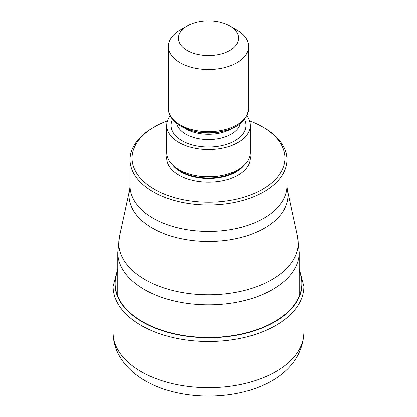 <?xml version="1.0" encoding="UTF-8"?>
<svg xmlns="http://www.w3.org/2000/svg" width="417" height="417" viewBox="0 0 417 417"><rect width="100%" height="100%" fill="white"/><g stroke="black" fill="none" stroke-linecap="round" stroke-linejoin="round"><path stroke-width="0.63" d="M117.771 270.841A93.351 53.897 0 0 0 142.489 321.643A93.351 53.897 0 0 0 254.198 330.53A93.351 53.897 0 0 0 299.229 270.841M167.519 120.878A76.457 44.139 0 0 0 154.441 126.93A76.457 44.139 0 0 0 154.436 126.93L153.023 127.748A78.459 45.297 0 0 0 130.041 159.779A78.459 45.297 0 0 0 153.023 191.804A78.459 45.297 0 0 0 263.977 191.804A78.459 45.297 0 0 0 286.959 159.779A78.459 45.297 0 0 0 263.977 127.748L262.559 126.93A76.457 44.139 0 0 0 262.559 126.93A76.457 44.139 0 0 0 249.481 120.878M154.436 126.93A76.457 44.139 0 0 0 154.441 189.354A76.457 44.139 0 0 0 262.559 189.354A76.457 44.139 0 0 0 262.564 126.93L263.977 127.748M250.231 125.428L250.231 152.69A41.731 24.092 180 0 1 226.249 174.494A41.731 24.092 180 0 1 190.751 174.494A41.731 24.092 180 0 1 178.992 169.724A41.731 24.092 180 0 1 166.769 152.69L166.769 125.428A41.731 24.092 0 0 0 178.992 142.468A41.731 24.092 0 0 0 224.471 147.691A41.731 24.092 0 0 0 250.231 125.428A41.731 24.092 0 0 0 246.765 115.817M170.235 115.817A41.731 24.092 0 0 0 166.769 125.428M187.254 25.932L180.17 30.019A40.063 23.128 0 0 0 168.437 46.376A40.063 23.128 0 0 0 180.17 62.732A40.063 23.128 0 0 0 236.83 62.732A40.063 23.128 0 0 0 248.563 46.376A40.063 23.128 0 0 0 236.83 30.019L229.746 25.932A30.05 17.347 0 0 0 187.254 25.932L187.254 25.932A30.05 17.347 0 0 0 187.254 50.462A30.05 17.347 0 0 0 229.746 50.462A30.05 17.347 0 0 0 229.746 25.932L236.83 30.019M303.899 332.604A95.399 55.08 180 0 1 245.008 383.489A95.399 55.08 180 0 1 141.04 371.552A95.399 55.08 180 0 1 113.101 332.604L113.101 286.396A95.399 55.08 0 0 0 141.04 325.343A95.399 55.08 0 0 0 245.008 337.285A95.399 55.08 0 0 0 303.899 286.396L303.899 332.604C301.225 395.394 198.669 411.913 145.189 380.721C134.686 374.742 126.471 367.127 120.549 357.88C115.676 350.087 113.189 341.659 113.101 332.604M299.229 270.372A93.606 54.043 180 0 1 254.766 330.65A93.606 54.043 180 0 1 142.312 321.882A93.606 54.043 180 0 1 117.771 270.372M117.771 296.226L117.771 252.436A90.729 52.38 -0 0 0 144.345 289.476A90.729 52.38 -0 0 0 243.22 300.829A90.729 52.38 -0 0 0 299.229 252.436L299.229 296.226M299.229 252.436L297.514 236.512A89.712 51.797 180 0 1 247.943 289.492A89.712 51.797 180 0 1 145.064 279.593A89.712 51.797 180 0 1 119.486 236.512L117.771 252.436M286.959 159.779L286.959 186.081A78.459 45.297 180 0 1 238.571 227.922A78.459 45.297 180 0 1 153.091 218.154A78.459 45.297 180 0 1 153.023 218.112A78.459 45.297 180 0 1 130.041 186.081L129.651 189.829A79.47 45.88 0 0 0 152.304 227.995A79.47 45.88 0 0 0 152.372 228.031A79.47 45.88 0 0 0 243.481 236.747A79.47 45.88 0 0 0 287.349 189.829L297.514 236.512M249.965 155.416A41.731 24.092 180 0 1 226.629 179.842A41.731 24.092 180 0 1 178.992 175.176A41.731 24.092 180 0 1 167.035 155.416M244.039 165.32A39.062 22.554 180 0 1 180.879 171.908A39.062 22.554 180 0 1 172.961 165.32M175.015 167.071A39.062 22.554 0 0 0 180.879 171.403A39.062 22.554 0 0 0 241.985 167.071M226.249 174.494L225.55 174.687A40.089 23.143 180 0 1 191.45 174.687L190.751 174.494M244.409 119.413A37.394 21.59 180 0 1 227.531 144.011A37.394 21.59 180 0 1 182.057 140.696A37.394 21.59 180 0 1 172.591 119.413M240.291 123.416A32.052 18.504 180 0 1 218.857 138.58A32.052 18.504 180 0 1 185.836 134.154A32.052 18.504 180 0 1 176.709 123.416M184.486 128.035A32.052 18.504 0 0 0 185.836 128.863A32.052 18.504 0 0 0 232.514 128.035M225.102 130.657L222.569 131.345A33.079 19.099 180 0 1 194.431 131.345L191.898 130.657A39.036 22.539 0 0 0 225.102 130.657C239.092 127.169 246.911 119.799 248.563 108.54A40.063 23.128 180 0 1 223.83 129.906A40.063 23.128 180 0 1 180.17 124.897A40.063 23.128 180 0 1 168.437 108.54L168.437 46.376M180.895 126.195A39.036 22.539 0 0 0 191.898 130.657L180.723 126.116C172.409 120.909 168.312 115.05 168.437 108.54M303.899 286.396L299.229 268.694M117.771 268.694L113.101 286.396M129.651 189.829L119.486 236.512M286.959 186.081L287.349 189.829M130.041 159.779L130.041 186.081M248.563 46.376L248.563 108.54"/></g></svg>
